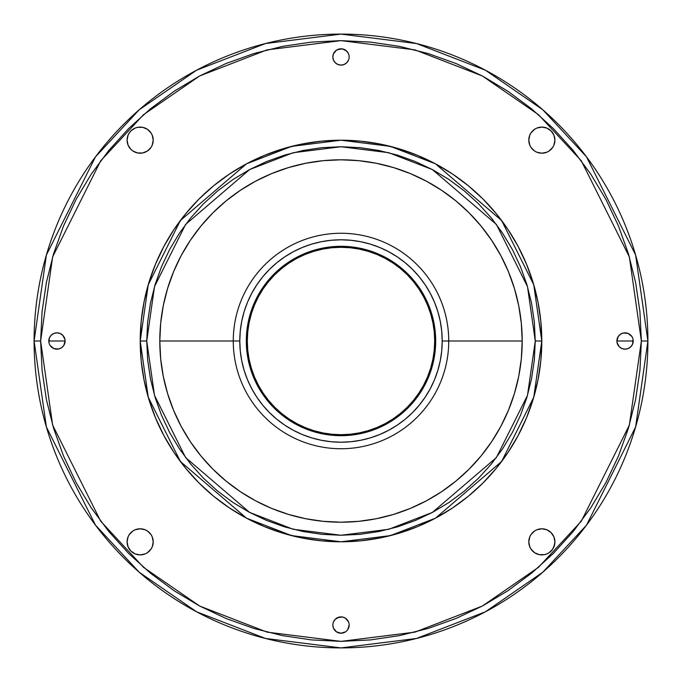 <?xml version="1.0" encoding="UTF-8"?>
<svg xmlns="http://www.w3.org/2000/svg" width="682" height="682" viewBox="0 0 682 682"><rect width="100%" height="100%" fill="white"/><g stroke="black" fill="none" stroke-linecap="round" stroke-linejoin="round"><path stroke-width="1.02" d="M332.995 623.45L332.842 625.044A8.158 8.158 0 0 1 341 616.886A8.158 8.158 0 0 1 349.158 625.044L349.005 623.45M128.08 536.853L129.29 534.594L128.08 536.853L127.091 541.849A13.06 13.06 0 0 1 140.151 528.789A13.06 13.06 0 0 1 153.211 541.849L152.214 536.853L152.956 539.3M48.789 341A8.158 8.158 0 0 1 56.956 332.842A8.158 8.158 0 0 1 65.114 341L48.789 341L65.114 341L63.741 345.535L64.961 342.594L64.961 339.406L65.114 341A8.158 8.158 0 0 1 56.956 349.158A8.158 8.158 0 0 1 48.789 341L49.411 337.88L51.184 335.229L49.411 337.88L48.951 342.594L48.789 341M128.08 135.155L129.29 132.896L128.08 135.155L127.091 140.151A13.06 13.06 0 0 1 140.151 127.091A13.06 13.06 0 0 1 153.211 140.151L152.214 135.155L151.012 132.896L152.214 135.155M335.229 51.184L336.465 50.17L333.455 53.827L332.842 56.956A8.158 8.158 0 0 1 341 48.789A8.158 8.158 0 0 1 349.158 56.956L349.005 55.361M529.786 135.155L530.988 132.896L529.786 135.155L528.789 140.151A13.06 13.06 0 0 1 541.849 127.091A13.06 13.06 0 0 1 554.909 140.151L553.92 135.155L551.082 130.918L546.845 128.08L549.104 129.29M616.886 341A8.158 8.158 0 0 1 625.044 332.842A8.158 8.158 0 0 1 633.211 341L616.886 341L633.211 341L632.589 344.12L630.816 346.771L632.589 344.12L633.049 339.406L633.211 341A8.158 8.158 0 0 1 625.044 349.158A8.158 8.158 0 0 1 616.886 341L618.259 336.465L617.039 339.406L617.039 342.594L616.886 341M529.786 536.853L530.988 534.594L529.786 536.853L528.789 541.849A13.06 13.06 0 0 1 541.849 528.789A13.06 13.06 0 0 1 554.909 541.849L553.92 536.853L551.082 532.616L546.845 529.786L549.104 530.988M522.199 341L442.209 341A101.209 101.209 0 0 1 341 442.209A101.209 101.209 0 0 1 239.791 341L159.801 341A181.199 181.199 0 0 0 341 522.199A181.199 181.199 0 0 0 522.199 341L521.329 323.242L518.721 305.647L514.399 288.401L508.405 271.658L500.81 255.58L491.662 240.328L481.074 226.049L469.131 212.869L455.951 200.926L441.672 190.338L426.421 181.19L410.342 173.595L393.599 167.602L376.353 163.279L358.758 160.671L341 159.801L323.242 160.671L305.647 163.279L288.401 167.602L271.658 173.595L255.58 181.19L240.328 190.338L226.049 200.926L212.869 212.869L200.926 226.049L190.338 240.328L181.19 255.58L173.595 271.658L167.602 288.401L163.279 305.647L160.671 323.242L159.801 341L160.671 358.758L163.279 376.353L167.602 393.599L173.595 410.342L181.19 426.421L190.338 441.672L200.926 455.951L212.869 469.131L226.049 481.074L240.328 491.662L255.58 500.81L271.658 508.405L288.401 514.399L305.647 518.721L323.242 521.329L341 522.199L358.758 521.329L376.353 518.721L393.599 514.399L410.342 508.405L426.421 500.81L441.672 491.662L455.951 481.074L469.131 469.131L481.074 455.951L491.662 441.672L500.81 426.421L508.405 410.342L514.399 393.599L518.721 376.353L521.329 358.758L522.199 341A181.199 181.199 0 0 0 341 159.801A181.199 181.199 0 0 0 159.801 341L233.261 341A107.739 107.739 0 0 0 341 448.739A107.739 107.739 0 0 0 448.739 341A107.739 107.739 0 0 1 341 448.739A107.739 107.739 0 0 1 233.261 341A107.739 107.739 0 0 1 341 233.261A107.739 107.739 0 0 1 448.739 341A107.739 107.739 0 0 0 341 233.261A107.739 107.739 0 0 0 233.261 341L239.791 341A101.209 101.209 0 0 1 341 239.791A101.209 101.209 0 0 1 442.209 341L522.199 341M535.259 341L527.493 395.389L496.411 457.554L432.414 512.404L388.817 529.283L341 535.259L293.183 529.283L249.586 512.404L185.589 457.554L154.507 395.389L146.741 341L140.211 341L148.241 397.222L180.363 461.475L246.509 518.167L291.572 535.609L341 541.789L390.428 535.609L435.491 518.167L501.637 461.475L533.759 397.222L541.789 341L535.259 341L541.789 341A200.789 200.789 0 0 1 341 541.789A200.789 200.789 0 0 1 140.211 341L141.174 360.684L144.064 380.172L148.855 399.285L155.496 417.836L163.919 435.653L174.046 452.55L185.785 468.381L199.016 482.984L213.619 496.215L229.45 507.954L246.347 518.081L264.164 526.504L282.715 533.145L301.828 537.936L321.316 540.826L341 541.789L360.684 540.826L380.172 537.936L399.285 533.145L417.836 526.504L435.653 518.081L452.55 507.954L468.381 496.215L482.984 482.984L496.215 468.381L507.954 452.55L518.081 435.653L526.504 417.836L533.145 399.285L537.936 380.172L540.826 360.684L541.789 341L540.826 321.316L537.936 301.828L533.145 282.715L526.504 264.164L518.081 246.347L507.954 229.45L496.215 213.619L482.984 199.016L468.381 185.785L452.55 174.046L435.653 163.919L417.836 155.496L399.285 148.855L380.172 144.064L360.684 141.174L341 140.211L321.316 141.174L301.828 144.064L282.715 148.855L264.164 155.496L246.347 163.919L229.45 174.046L213.619 185.785L199.016 199.016L185.785 213.619L174.046 229.45L163.919 246.347L155.496 264.164L148.855 282.715L144.064 301.828L141.174 321.316L140.211 341A200.789 200.789 0 0 1 341 140.211A200.789 200.789 0 0 1 541.789 341L533.759 284.778L501.637 220.525L435.491 163.833L390.428 146.391L341 140.211L291.572 146.391L246.509 163.833L180.363 220.525L148.241 284.778L140.211 341L146.741 341L154.507 286.611L185.589 224.446L249.586 169.596L293.183 152.717L341 146.741L388.817 152.717L432.414 169.596L496.411 224.446L527.493 286.611L535.259 341L534.33 360.045L531.525 378.902L526.896 397.393L520.477 415.338L512.327 432.576L502.523 448.927L491.168 464.237L478.363 478.363L464.237 491.168L448.927 502.523L432.576 512.327L415.338 520.477L397.393 526.896L378.902 531.525L360.045 534.33L341 535.259L321.955 534.33L303.098 531.525L284.607 526.896L266.662 520.477L249.424 512.327L233.073 502.523L217.763 491.168L203.637 478.363L190.832 464.237L179.477 448.927L169.673 432.576L161.523 415.338L155.104 397.393L150.475 378.902L147.67 360.045L146.741 341L147.67 321.955L150.475 303.098L155.104 284.607L161.523 266.662L169.673 249.424L179.477 233.073L190.832 217.763L203.637 203.637L217.763 190.832L233.073 179.477L249.424 169.673L266.662 161.523L284.607 155.104L303.098 150.475L321.955 147.67L341 146.741L360.045 147.67L378.902 150.475L397.393 155.104L415.338 161.523L432.576 169.673L448.927 179.477L464.237 190.832L478.363 203.637L491.168 217.763L502.523 233.073L512.327 249.424L520.477 266.662L526.896 284.607L531.525 303.098L534.33 321.955L535.259 341M641.37 341L629.358 425.108L581.294 521.218L538.507 567.305L482.353 606.034L414.937 632.129L341 641.37L267.063 632.129L199.647 606.034L143.493 567.305L100.706 521.218L52.642 425.108L40.63 341L34.1 341L46.376 426.932L95.48 525.14L139.205 572.224L196.578 611.797L265.451 638.454L341 647.9L416.549 638.454L485.422 611.797L542.795 572.224L586.52 525.14L635.624 426.932L647.9 341L641.37 341L647.9 341A306.9 306.9 0 0 1 341 647.9A306.9 306.9 0 0 1 34.1 341A306.9 306.9 0 0 1 341 34.1A306.9 306.9 0 0 1 647.9 341L635.624 255.068L586.52 156.86L542.795 109.776L485.422 70.203L416.549 43.546L341 34.1L265.451 43.546L196.578 70.203L139.205 109.776L95.48 156.86L46.376 255.068L34.1 341L40.63 341L52.642 256.892L100.706 160.781L143.493 114.695L199.647 75.966L267.063 49.871L341 40.63L414.937 49.871L482.353 75.966L538.507 114.695L581.294 160.781L629.358 256.892L641.37 341L639.921 370.445L635.598 399.601L628.437 428.194L618.506 455.943L605.906 482.592L590.748 507.877L573.187 531.551L553.392 553.392L531.551 573.187L507.877 590.748L482.592 605.906L455.943 618.506L428.194 628.437L399.601 635.598L370.445 639.921L341 641.37L311.555 639.921L282.399 635.598L253.806 628.437L226.057 618.506L199.408 605.906L174.123 590.748L150.449 573.187L128.608 553.392L108.813 531.551L91.252 507.877L76.094 482.592L63.494 455.943L53.563 428.194L46.402 399.601L42.079 370.445L40.63 341L42.079 311.555L46.402 282.399L53.563 253.806L63.494 226.057L76.094 199.408L91.252 174.123L108.813 150.449L128.608 128.608L150.449 108.813L174.123 91.252L199.408 76.094L226.057 63.494L253.806 53.563L282.399 46.402L311.555 42.079L341 40.63L370.445 42.079L399.601 46.402L428.194 53.563L455.943 63.494L482.592 76.094L507.877 91.252L531.551 108.813L553.392 128.608L573.187 150.449L590.748 174.123L605.906 199.408L618.506 226.057L628.437 253.806L635.598 282.399L639.921 311.555L641.37 341M435.679 341L434.698 341A93.698 93.698 0 0 1 341 434.698A93.698 93.698 0 0 1 247.302 341L246.321 341A94.679 94.679 0 0 0 341 435.679A94.679 94.679 0 0 0 435.679 341A94.679 94.679 0 0 1 341 435.679A94.679 94.679 0 0 1 246.321 341L246.773 350.284L248.137 359.474L250.396 368.485L253.525 377.231L257.498 385.637L262.272 393.599L267.813 401.067L274.053 407.947L280.933 414.187L288.401 419.728L296.363 424.502L304.769 428.475L313.515 431.604L322.526 433.863L331.716 435.227L341 435.679L350.284 435.227L359.474 433.863L368.485 431.604L377.231 428.475L385.637 424.502L393.599 419.728L401.067 414.187L407.947 407.947L414.187 401.067L419.728 393.599L424.502 385.637L428.475 377.231L431.604 368.485L433.863 359.474L435.227 350.284L435.679 341L435.227 331.716L433.863 322.526L431.604 313.515L428.475 304.769L424.502 296.363L419.728 288.401L414.187 280.933L407.947 274.053L401.067 267.813L393.599 262.272L385.637 257.498L377.231 253.525L368.485 250.396L359.474 248.137L350.284 246.773L341 246.321L331.716 246.773L322.526 248.137L313.515 250.396L304.769 253.525L296.363 257.498L288.401 262.272L280.933 267.813L274.053 274.053L267.813 280.933L262.272 288.401L257.498 296.363L253.525 304.769L250.396 313.515L248.137 322.526L246.773 331.716L246.321 341A94.679 94.679 0 0 1 341 246.321A94.679 94.679 0 0 1 435.679 341A94.679 94.679 0 0 0 341 246.321A94.679 94.679 0 0 0 246.321 341L247.302 341A93.698 93.698 0 0 1 341 247.302A93.698 93.698 0 0 1 434.698 341L435.679 341M239.791 341L240.277 331.077L241.735 321.256L244.147 311.623L247.489 302.271L251.743 293.286L256.85 284.769L262.766 276.79L269.433 269.433L276.79 262.766L284.769 256.85L293.286 251.743L302.271 247.489L311.623 244.147L321.256 241.735L331.077 240.277L341 239.791L350.923 240.277L360.744 241.735L370.377 244.147L379.729 247.489L388.714 251.743L397.231 256.85L405.21 262.766L412.567 269.433L419.234 276.79L425.15 284.769L430.257 293.286L434.511 302.271L437.853 311.623L440.265 321.256L441.723 331.077L442.209 341L441.723 350.923L440.265 360.744L437.853 370.377L434.511 379.729L430.257 388.714L425.15 397.231L419.234 405.21L412.567 412.567L405.21 419.234L397.231 425.15L388.714 430.257L379.729 434.511L370.377 437.853L360.744 440.265L350.923 441.723L341 442.209L331.077 441.723L321.256 440.265L311.623 437.853L302.271 434.511L293.286 430.257L284.769 425.15L276.79 419.234L269.433 412.567L262.766 405.21L256.85 397.231L251.743 388.714L247.489 379.729L244.147 370.377L241.735 360.744L240.277 350.923L239.791 341M247.302 341L247.745 331.819L249.101 322.722L251.334 313.797L254.429 305.144L258.359 296.832L263.09 288.938L268.563 281.555L274.744 274.744L281.555 268.563L288.938 263.09L296.832 258.359L305.144 254.429L313.797 251.334L322.722 249.101L331.819 247.745L341 247.302L350.181 247.745L359.278 249.101L368.203 251.334L376.856 254.429L385.168 258.359L393.062 263.09L400.445 268.563L407.256 274.744L413.437 281.555L418.91 288.938L423.641 296.832L427.571 305.144L430.666 313.797L432.9 322.722L434.255 331.819L434.698 341L434.255 350.181L432.9 359.278L430.666 368.203L427.571 376.856L423.641 385.168L418.91 393.062L413.437 400.445L407.256 407.256L400.445 413.437L393.062 418.91L385.168 423.641L376.856 427.571L368.203 430.666L359.278 432.9L350.181 434.255L341 434.698L331.819 434.255L322.722 432.9L313.797 430.666L305.144 427.571L296.832 423.641L288.938 418.91L281.555 413.437L274.744 407.256L268.563 400.445L263.09 393.062L258.359 385.168L254.429 376.856L251.334 368.203L249.101 359.278L247.745 350.181L247.302 341M348.545 628.173L347.786 629.58L349.158 625.044A8.158 8.158 0 0 1 341 633.211A8.158 8.158 0 0 1 332.842 625.044L333.455 628.173L336.465 631.83L335.229 630.816M346.771 630.816L347.786 629.58M344.12 632.589L341 633.211L336.465 631.83L341 633.211L345.535 631.83M337.88 617.508L342.594 617.039L345.535 618.259L342.594 617.039L339.406 617.039L335.229 619.273L333.455 621.924M152.214 546.845L151.012 549.104L152.214 546.845L153.211 541.849A13.06 13.06 0 0 1 140.151 554.909A13.06 13.06 0 0 1 127.091 541.849L128.08 546.845L130.918 551.082L135.155 553.92L132.896 552.71M132.896 530.988L135.155 529.786L132.896 530.988L129.29 534.594M145.147 529.786L147.406 530.988L145.147 529.786L140.151 528.789L135.155 529.786M151.012 534.594L152.214 536.853L151.012 534.594L147.406 530.988M51.184 346.771L50.17 345.535L53.827 348.545L58.55 349.005L61.491 347.786L63.741 345.535M49.411 344.12L50.17 345.535M58.55 332.995L60.076 333.455L56.956 332.842L53.827 333.455L51.184 335.229M64.492 337.88L64.961 339.406L62.727 335.229L60.076 333.455M152.214 145.147L151.012 147.406L152.214 145.147L153.211 140.151A13.06 13.06 0 0 1 140.151 153.211A13.06 13.06 0 0 1 127.091 140.151L128.08 145.147L130.918 149.384L129.29 147.406M147.406 151.012L142.7 152.956L147.406 151.012L151.012 147.406M135.155 152.214L132.896 151.012L137.602 152.956L142.7 152.956M129.29 132.896L130.918 130.918L129.29 132.896M145.147 128.08L147.406 129.29L142.7 127.338L137.602 127.338L135.155 128.08L130.918 130.918M349.005 58.55L349.158 56.956A8.158 8.158 0 0 1 341 65.114A8.158 8.158 0 0 1 332.842 56.956L333.455 60.076L335.229 62.727L337.88 64.492L336.465 63.741M344.12 64.492L341 65.114L337.88 64.492L341 65.114L344.12 64.492L346.771 62.727L348.545 60.076M337.88 49.411L342.594 48.951L346.771 51.184L344.12 49.411L341 48.789L336.465 50.17M553.92 145.147L552.71 147.406L553.92 145.147L554.909 140.151A13.06 13.06 0 0 1 541.849 153.211A13.06 13.06 0 0 1 528.789 140.151L529.786 145.147L530.988 147.406L529.786 145.147M549.104 151.012L546.845 152.214L549.104 151.012L552.71 147.406M536.853 152.214L534.594 151.012L536.853 152.214L541.849 153.211L546.845 152.214M623.45 349.005L621.924 348.545L625.044 349.158L628.173 348.545L630.816 346.771M617.508 344.12L617.039 342.594L619.273 346.771L621.924 348.545M630.816 335.229L631.83 336.465L628.173 333.455L623.45 332.995L620.509 334.214L618.259 336.465M632.589 337.88L631.83 336.465M554.662 544.398L552.71 549.104L553.92 546.845L554.909 541.849A13.06 13.06 0 0 1 541.849 554.909A13.06 13.06 0 0 1 528.789 541.849L529.786 546.845L530.988 549.104L529.786 546.845M536.853 553.92L534.594 552.71L539.3 554.662L544.398 554.662L546.845 553.92L549.104 552.71L552.71 549.104M534.594 530.988L536.853 529.786L534.594 530.988L530.988 534.594M348.545 621.924L345.535 618.259M135.155 553.92L140.151 554.909L145.147 553.92L147.406 552.71L151.012 549.104M151.012 132.896L147.406 129.29M130.918 149.384L132.896 151.012M348.545 53.827L346.771 51.184M546.845 128.08L541.849 127.091L536.853 128.08L534.594 129.29L530.988 132.896M530.988 147.406L534.594 151.012M546.845 529.786L541.849 528.789L536.853 529.786M530.988 549.104L534.594 552.71"/></g></svg>
